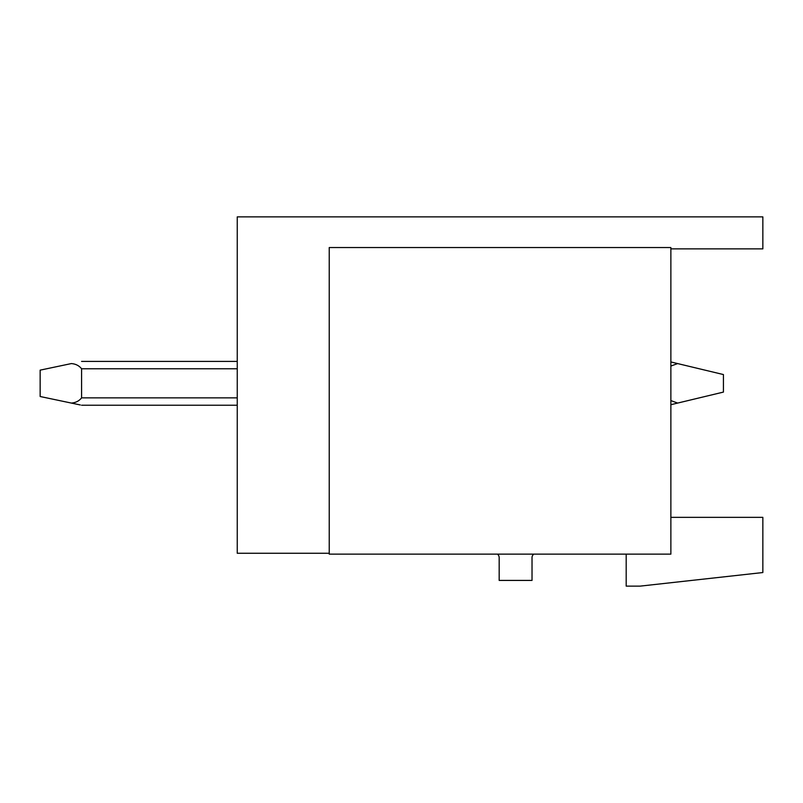 <?xml version="1.0" encoding="UTF-8"?>
<svg xmlns="http://www.w3.org/2000/svg" width="803" height="803" viewBox="0 0 803 803"><rect width="100%" height="100%" fill="white"/><g stroke="black" fill="none" stroke-linecap="round" stroke-linejoin="round"><path stroke-width="1.2" d="M670.866 248.86L762.85 248.86L762.85 216.88L237.246 216.88L237.246 553.267L329.23 553.267M670.866 517.353L762.85 517.353L762.85 572.539L640.212 586.12L626.189 586.12L626.189 554.14M670.866 247.545L329.23 247.545L329.23 554.14L670.866 554.14L670.866 247.545M497.418 554.14A4.376 4.376 0 0 1 499.175 557.643L499.175 580.418L532.028 580.418L532.028 557.643A4.376 4.376 0 0 1 533.774 554.14M71.337 363.578C75.693 363.91 79.106 365.646 81.585 368.778C79.106 365.646 75.693 363.91 71.337 363.578C75.693 363.91 79.106 365.646 81.585 368.778C79.106 365.646 75.693 363.91 71.337 363.578L40.15 370.143L40.15 396.511L80.31 404.953M670.866 361.952L723.433 374.559L723.433 392.085L670.866 404.702M677.662 363.578L670.866 366.048M670.866 400.597L677.662 403.066M237.246 361.42L81.585 361.42M237.246 397.866L81.585 397.866L81.585 368.778L237.246 368.778M81.585 397.866C79.085 401.018 75.673 402.745 71.337 403.066M237.246 405.224L81.585 405.224"/></g></svg>
